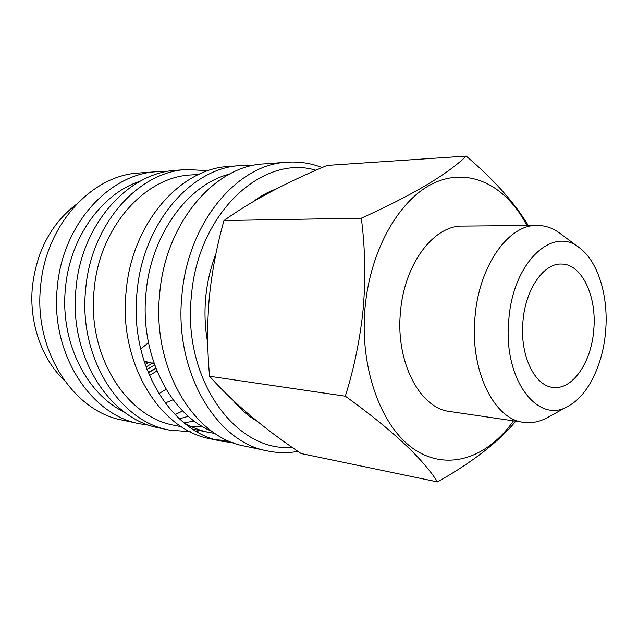 <?xml version="1.0" encoding="UTF-8"?>
<svg xmlns="http://www.w3.org/2000/svg" width="638" height="638" viewBox="0 0 638 638"><rect width="100%" height="100%" fill="white"/><g stroke="black" fill="none" stroke-linecap="round" stroke-linejoin="round"><path stroke-width="0.96" d="M522.945 321.416C519.627 354.975 534.564 386.118 553.146 387.394C572.525 390.145 591.386 362.296 593.739 330.037C597.056 296.566 581.96 263.925 561.584 264.06C543.783 262.936 525.393 289.197 522.945 321.416M605.59 331.481C608.708 297.156 598.436 262.186 580.014 248.254C553.417 224.895 512.968 261.692 508.821 319.694C502.592 379.714 538.624 426.025 569.248 405.569C588.411 394.794 602.958 364.178 605.59 331.481M578.961 247.472L560.611 233.811C553.337 228.221 545.49 225.421 537.076 225.421C508.653 224.401 478.978 265.631 475.023 316.895C469.704 370.383 494.011 419.509 523.607 422.34C531.94 423.48 540.091 421.774 548.058 417.228L568.107 406.199M537.076 225.421L462.646 226.091C433.864 225.182 404.213 263.909 400.481 311.99C395.377 362.153 420.011 408.535 449.965 411.534L523.607 422.34M526.844 225.509C507.035 186.95 471.37 167.26 436.065 182.109C400.871 196.839 370.335 248.23 365.032 307.851C359.457 369.123 381.668 428.25 415.059 449.854C448.514 471.673 487.95 457.334 513.486 420.857M515.775 421.192C498.661 441.855 472.575 462.095 437.509 481.921C422.452 458.212 391.716 429.629 345.317 396.19C354.289 367.703 360.279 338.196 363.309 307.683C365.749 276.764 365.08 246.93 361.315 218.188C412.443 195.116 447.397 174.413 466.203 156.079C493.916 179.645 514.627 202.78 528.32 225.501M466.203 156.079L327.246 165.401C285.585 182.731 251.165 201.106 223.978 220.533C216.84 245.67 211.944 271.429 209.28 297.81C207.055 323.897 207.151 350.047 209.591 376.276C232.487 402.163 263.008 427.915 301.144 453.546L437.509 481.921M207.765 343.108C204.989 328.275 204.304 313.114 205.699 297.635C207.151 282.315 210.548 267.777 215.875 254.012M253.733 201.281C260.918 195.834 268.383 191.743 276.142 189.007M315.977 170.258C262.984 153.949 197.884 212.621 191.4 296.048C182.253 379.897 236.443 452.717 292.044 447.254M322.142 167.587C310.945 163.192 299.278 161.406 287.14 162.219C237.775 164.014 187.859 222.247 181.934 295.203C173.799 371.507 216.362 442.262 267.394 450.914C277.634 453.044 287.834 453.203 297.978 451.377M287.14 162.219L264.092 163.894C214.934 165.736 165.481 222.622 159.683 293.791C151.708 368.238 193.984 437.437 244.785 446.114L267.394 450.914M229.584 174.062C188.05 184.534 150.943 234.513 145.998 293.169C139.539 354.832 170.123 414.628 211.983 431.344M252.353 165.609L240.518 165.609C191.615 167.499 142.673 223.013 137.011 292.363C129.195 364.896 171.136 432.508 221.665 441.201L233.388 442.812M240.518 165.609L229.138 166.438C180.379 168.344 131.699 223.196 126.101 291.67C118.357 363.293 160.13 430.132 210.508 438.832L221.665 441.201M198.785 174.429L191.583 174.916C145.209 176.519 99.281 227.016 94.129 289.883C86.951 355.605 126.523 417.252 174.453 425.323L181.527 426.782M208.14 170.705L186.838 169.517C138.693 171.486 91.043 223.874 85.683 289.118C78.227 357.352 119.282 421.327 169.022 430.02L190.284 431.751M186.838 169.517L176.67 170.258C128.685 172.236 81.305 224.042 76.002 288.512C68.617 355.932 109.481 419.214 159.045 427.907L169.022 430.02M140.208 181.192C102.112 193.37 69.829 237.424 65.459 288.065C59.82 341.41 86.297 394.037 124.41 412.1M166.853 171.55L156.98 171.694C109.345 173.696 62.5 224.353 57.308 287.331C50.059 353.181 90.54 415.139 139.73 423.799L149.499 425.291M156.98 171.694L139.355 172.978C92.047 174.995 45.705 224.632 40.617 286.279C33.487 350.733 73.601 411.486 122.44 420.131L139.73 423.799M76.528 204.224C51.471 223.332 36.781 250.686 32.45 286.303C28.814 322.302 41.677 359.003 64.454 380.615M140.711 349.026L148.471 342.686M154.053 363.325L150.225 362.934L153.957 363.054M144.244 361.826L150.592 362.719L144.052 361.236M155.951 368.501L148.223 372.791M148.096 372.48L155.808 368.126M150.225 362.934L154.061 363.357M158.814 393.75L166.063 389.26M165.138 403.049L173.081 399.731M175.035 414.636L182.675 410.928M179.39 418.839L188.346 416.279M184.167 422.906L194.175 421M199.981 426.407L201.528 425.953M196.177 431.264L200.372 430.666M192.054 426.95L201.871 426.16M183.935 422.771C191.99 427.436 200.324 430.658 208.937 432.428L215.006 433.433M216.123 439.821L228.005 440.619M257.13 421.232C248.341 416.183 240.343 409.261 233.149 400.465M209.591 376.276L345.317 396.19M223.978 220.533L361.315 218.188M145.169 364.625L148.75 362.464M145.982 366.938L152.538 363.229M146.876 369.362L154.643 365.008M156.948 370.989L149.38 375.559M148.51 362.424L145.129 364.497M192.596 429.063L208.937 432.428"/></g></svg>
